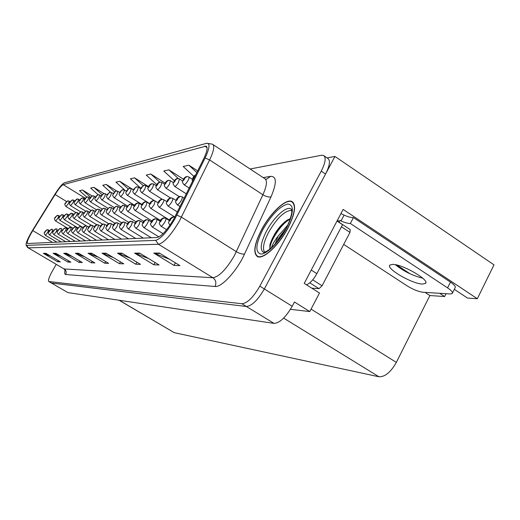 <?xml version="1.0" encoding="UTF-8"?>
<svg xmlns="http://www.w3.org/2000/svg" width="520" height="520" viewBox="0 0 520 520"><rect width="100%" height="100%" fill="white"/><g stroke="black" fill="none" stroke-linecap="round" stroke-linejoin="round"><path stroke-width="0.78" d="M290.446 309.335L309.79 311.565L319.475 293.026L304.226 283.394L343.129 209.424L477.328 298.727L467.487 298.064L454.324 289.334M56.232 264.342L52.234 271.303C49.095 276.978 47.931 280.371 48.743 281.483L67.925 292.597L274.001 323.388C279.702 323.057 285.766 317.35 292.195 306.267L294.444 301.997L309.79 311.565M67.925 292.597L51.376 283.01L246.389 306.488C251.843 305.968 257.829 300.125 264.336 288.958L334.945 156.435L327.061 157.898M334.945 156.435L494 264.869L477.328 298.727M439.731 293.306L444.626 296.536L429.878 295.542L396.351 362.394C390.774 372.197 384.969 376.994 378.944 376.779L174.226 332.657L119.106 300.248M429.878 295.542L425.068 292.389M396.799 265.038L410.248 273.891M446.043 293.703L444.626 296.536M287.898 228.183C295.217 213.473 296.504 204.549 291.752 201.416C285.668 198.49 270.289 213.122 261.612 229.593C254.261 244.03 252.876 253.025 257.471 256.601C263.114 259.883 278.922 245.375 287.898 228.183M173.862 218.894C167.264 230.003 161.727 236.191 157.242 237.464L27.378 243.536C26.682 242.106 28.483 237.79 32.773 230.581L55.1 194.532C58.747 188.792 61.451 185.497 63.219 184.645L206.044 146.107C207.968 147.212 207.188 151.417 203.717 158.73L173.862 218.894M174.941 218.79L205.12 157.97C209.846 147.771 210.256 142.903 206.343 143.364L64.233 182.864C62.166 183.905 59.033 187.727 54.841 194.331L32.559 230.315C28.113 237.712 25.941 242.619 26.052 245.024L26.52 245.388L155.63 240.357C160.823 238.914 167.258 231.725 174.941 218.79M48.743 281.483L51.552 283.069L246.389 306.488C251.843 305.968 257.829 300.125 264.336 288.958L325.565 174.044C329.914 165.328 330.59 160.062 327.594 158.262L324.279 156.006M50.642 256.12L43.329 253.338L57.57 261.742L60.307 261.827L45.916 253.331L43.329 253.338M58.227 260.598L57.57 261.742M61.035 256.334L53.105 253.311L67.899 262.067L70.863 262.158L55.919 253.305L53.105 253.311M68.608 260.825L67.899 262.067M72.358 256.581L63.739 253.286L79.118 262.418L82.349 262.522L66.8 253.279L63.739 253.286M79.891 261.06L79.118 262.418M84.747 256.867L75.335 253.26L91.351 262.808L94.88 262.918L78.683 253.253L75.335 253.26M92.196 261.313L91.351 262.808M169.488 259.22L153.803 253.078L173.992 265.414L179.914 265.603L159.432 253.065L153.803 253.078M175.409 262.847L173.992 265.414M148.623 258.577L134.615 253.123L153.81 264.778L159.094 264.947L139.633 253.11L134.615 253.123M155.077 262.502L153.81 264.778M130.039 258.043L117.455 253.162L135.746 264.206L140.478 264.355L121.953 253.156L117.455 253.162M136.877 262.178L135.746 264.206M113.373 257.589L102.011 253.201L119.477 263.692L123.747 263.829L106.067 253.188L102.011 253.201M120.497 261.872L119.477 263.692M98.358 257.199L88.036 253.233L104.748 263.231L108.622 263.354L91.715 253.221L88.036 253.233M105.677 261.586L104.748 263.231M48.913 281.534L241.924 303.752C247.338 303.206 253.305 297.336 259.831 286.156L321.243 171.132C325.611 162.409 326.313 157.157 323.349 155.376L321.432 155.285L250.114 169M116.727 190.977L106.255 184.444L102.765 185.263L110.604 192.27M103.831 193.518L93.86 187.337L90.662 188.084L98.091 194.694M92.105 195.949L82.459 190.002L79.508 190.691L86.71 197.067M165.139 183.118L150.859 174.037L146.256 175.11L156.767 184.672M183.475 179.205L168.85 169.839L163.761 171.028L174.369 180.739M197.704 170.892L188.851 165.172L183.177 166.491L193.875 176.371M133.393 189.833L119.769 181.292L115.96 182.182L125.268 190.547M148.519 186.641L134.576 177.84L130.397 178.815L140.81 188.221M134.576 177.84L143.124 185.582M150.859 174.037L159.698 182.091L156.858 184.672C156.267 186.167 156.553 186.108 157.709 184.503L157.983 183.378L156.988 185.068L157.944 183.391M168.85 169.839L178.282 178.49M188.851 165.172L196.865 172.588M119.769 181.292L128.16 188.844M106.255 184.444L114.543 191.867M93.86 187.337L102.076 194.656M82.459 190.002L90.61 197.223M192.543 181.317C192.023 180.583 192.212 179.316 193.115 177.522C193.85 176.215 194.74 175.305 195.774 174.792L193.284 177.431C192.68 179.075 193.024 179.004 194.331 177.222L194.571 175.994L193.472 177.859L194.525 176.007M194.571 175.994L195.748 174.837M173.134 216.951L169.631 219.863C168.994 221.566 169.319 221.533 170.619 219.765L170.898 218.458L169.793 220.35L170.853 218.465M170.898 218.458L173.752 216.938L174.759 217.224M422.442 284.05L425.373 283.471C430.553 280.442 402.396 264.05 392.587 264.407L389.968 265.031C385.268 268.242 412.152 283.959 422.442 284.05M340.945 213.577L344.071 215.137C348.082 216.853 351.201 217.672 353.425 217.588L350.344 223.477L447.564 287.872C451.588 290.622 453.135 292.526 452.212 293.579L450.073 293.956L422.871 292.253C418.275 291.629 412.945 289.452 406.874 285.708L343.694 244.406M350.344 223.477C348.127 223.535 345.013 222.703 341.003 220.981L339.95 220.279L339.332 221.448L339.443 222.638M422.701 278.161C412.555 275.659 403.468 271.187 395.434 264.745M353.425 217.588L450.444 282.106C454.454 284.869 455.988 286.786 455.052 287.865L452.51 292.968M336.934 221.202L309.406 273.533M306.605 284.895C310.297 283.056 313.716 279.305 316.869 273.637L342.55 224.686L337.2 221.156M337.454 220.214L339.332 221.448M344.071 215.137L341.003 220.981M186.569 176.599L183.482 179.381C182.878 180.98 183.209 180.915 184.47 179.186L184.724 177.983L183.651 179.803L184.678 177.989M184.724 177.983L187.148 176.527L188.87 177.002C189.345 177.365 189.04 178.561 187.961 180.583C186.316 183.306 185.016 184.697 184.054 184.756L183.963 184.691M177.171 178.516L174.161 181.233C173.569 182.8 173.881 182.734 175.11 181.044L175.364 179.875L174.323 181.643L175.325 179.881M175.364 179.875L177.749 178.451L179.413 178.912L178.497 182.416C176.897 185.068 175.636 186.42 174.727 186.472L174.642 186.42M168.233 180.349L165.302 182.994C164.71 184.522 165.009 184.464 166.198 182.819L166.458 181.669L165.445 183.397L166.419 181.675M166.458 181.669L168.799 180.284L170.417 180.726L169.488 184.158C167.928 186.739 166.719 188.052 165.847 188.11L165.769 188.065M157.983 183.378L160.277 182.026L161.844 182.462L160.907 185.816C159.393 188.325 158.216 189.612 157.385 189.67L157.32 189.625M179.953 196.43L176.664 199.277C176.046 200.935 176.378 200.883 177.658 199.134L177.918 197.88L176.839 199.732L177.879 197.886M177.918 197.88L180.55 196.391L182.13 196.859C182.618 197.256 182.306 198.497 181.194 200.597C179.543 203.339 178.23 204.731 177.261 204.763L177.177 204.705M170.567 197.88L167.369 200.661C166.751 202.274 167.069 202.222 168.311 200.519L168.584 199.297L167.525 201.103L168.539 199.303M168.584 199.297L171.165 197.847L172.686 198.302C173.147 198.686 172.835 199.894 171.743 201.948C170.131 204.614 168.87 205.966 167.947 206.005L167.869 205.953M161.649 199.264L158.529 201.968C157.917 203.547 158.216 203.502 159.425 201.838L159.705 200.642L158.672 202.404L159.666 200.649M159.705 200.642L162.234 199.225L163.709 199.674C164.144 200.037 163.826 201.227 162.754 203.236C161.187 205.829 159.972 207.149 159.094 207.188L159.023 207.142M153.153 200.577L150.118 203.222C149.513 204.756 149.799 204.711 150.969 203.093L151.255 201.929L150.241 203.645L151.216 201.929M151.255 201.929L153.738 200.544L155.162 200.974L154.206 204.458C152.678 206.986 151.502 208.273 150.663 208.312L150.605 208.273M163.767 217.9L160.355 220.733C159.725 222.397 160.037 222.365 161.298 220.649L161.584 219.375L160.505 221.214L161.544 219.375M161.584 219.375L164.379 217.893L165.744 218.342C166.225 218.751 165.899 220.012 164.775 222.138C163.156 224.822 161.883 226.174 160.959 226.187L160.888 226.142M154.876 218.803L151.548 221.566C150.923 223.184 151.216 223.158 152.445 221.481L152.737 220.239L151.684 222.034L152.698 220.239M152.737 220.239L155.474 218.797L156.793 219.225C157.248 219.622 156.923 220.857 155.812 222.931C154.238 225.55 153.017 226.863 152.133 226.883L152.067 226.844M146.412 219.655L143.175 222.352C142.552 223.938 142.831 223.912 144.02 222.274L144.32 221.058L143.292 222.814L144.281 221.065M144.32 221.058L147.011 219.655L148.285 220.077C148.714 220.461 148.382 221.663 147.297 223.691C145.763 226.239 144.579 227.526 143.741 227.546C141.011 223.587 142.376 225.764 143.046 222.404C143.501 221.221 144.534 220.317 146.153 219.694M138.352 220.474L135.194 223.106C134.576 224.653 134.849 224.627 136.006 223.028L136.305 221.845L135.304 223.555L136.273 221.845M136.305 221.845L138.944 220.467L140.179 220.877L139.185 224.419C137.69 226.895 136.546 228.15 135.746 228.176C133.075 224.328 134.42 226.401 135.077 223.158C135.506 222.014 136.506 221.13 138.093 220.506M264.583 252.187C262.301 248.56 263.666 241.878 268.684 232.141C277.212 217.724 284.895 210.477 291.72 210.392M290.387 218.621L287.703 219.823C282.913 222.917 278.486 227.806 274.417 234.494L269.913 244.719L269.815 249.132M287.755 228.196C278.876 245.2 263.231 259.558 257.647 256.308C253.097 252.779 254.462 243.874 261.742 229.587C270.329 213.285 285.552 198.803 291.57 201.702C296.27 204.802 294.996 213.636 287.755 228.196M271.505 247.702C272.441 244.472 274.671 240.584 278.2 236.047L287.853 224.972M276.705 242.3L279.513 236.893L286.033 228.586M278.2 236.047L275.022 244.212M339.944 222.969L339.43 222.58M311.798 288.178L318.988 288.672L322.082 285.779L349.966 232.408L350.194 229.593L339.788 222.729M270.108 248.898C269.204 242.047 281.255 223.347 290.225 219.115M269.913 244.719C272.974 235.203 278.772 226.987 287.3 220.077M278.467 240.149L284.778 230.828M151.593 183.749L148.805 186.277C148.22 187.733 148.493 187.681 149.617 186.114L149.89 185.016L148.922 186.667L149.858 185.022M149.89 185.016L152.145 183.69L153.667 184.113L152.731 187.395C151.249 189.846 150.111 191.1 149.318 191.159L149.26 191.119M143.839 185.334L141.115 187.805C140.537 189.234 140.797 189.183 141.895 187.649L142.174 186.569L141.219 188.188L142.136 186.583M142.174 186.569L144.391 185.276L145.86 185.692L144.917 188.903C143.475 191.295 142.376 192.517 141.615 192.576L141.564 192.543M136.422 186.856L133.763 189.267C133.191 190.665 133.439 190.613 134.511 189.118L134.791 188.065L133.861 189.638L134.758 188.071M134.791 188.065L136.975 186.797L138.405 187.2L137.456 190.346C136.045 192.68 134.979 193.875 134.258 193.934L134.206 193.901M145.06 201.832L142.097 204.412C141.499 205.914 141.772 205.875 142.909 204.289L143.162 203.151M142.798 203.873L142.214 204.828L142.818 203.905M143.202 203.144L145.639 201.792L147.024 202.215L146.055 205.621C144.566 208.084 143.429 209.339 142.63 209.385L142.578 209.346M137.345 203.028L134.446 205.543C133.855 207.012 134.115 206.973 135.226 205.433L135.519 204.315L134.55 205.953L135.48 204.321M135.519 204.315L137.91 202.989L139.256 203.398L138.281 206.733C136.832 209.138 135.727 210.359 134.966 210.405L134.914 210.373M129.968 204.165L127.14 206.629C126.555 208.065 126.802 208.033 127.881 206.518L128.18 205.426L127.231 207.031L128.148 205.433M128.18 205.426L130.533 204.133L131.833 204.536L130.865 207.799C129.448 210.139 128.375 211.334 127.647 211.38L127.602 211.354M122.915 205.257L120.153 207.669C119.574 209.072 119.808 209.04 120.867 207.558L121.16 206.492L120.237 208.058L121.127 206.492M121.16 206.492L123.481 205.225L124.742 205.614L123.767 208.812C122.382 211.1 121.342 212.27 120.647 212.316L120.608 212.29M130.669 221.254L127.588 223.821C126.978 225.336 127.238 225.31 128.362 223.75L128.667 222.593L127.686 224.263L128.635 222.593M128.667 222.593L131.261 221.247L132.451 221.65L131.456 225.108C130 227.526 128.888 228.748 128.128 228.774L128.076 228.748M123.338 221.994L120.328 224.51C119.724 225.986 119.971 225.959 121.069 224.439L121.374 223.308L120.419 224.939L121.342 223.308M121.374 223.308L123.923 221.994L125.08 222.378L124.078 225.764C122.655 228.124 121.583 229.32 120.855 229.346C118.3 225.641 119.587 227.669 120.231 224.549C120.614 223.483 121.57 222.644 123.084 222.034M116.337 222.703L113.392 225.16C112.794 226.609 113.028 226.583 114.101 225.095L114.406 223.983L113.471 225.583L114.38 223.99M114.406 223.983L116.916 222.703L118.034 223.08L117.033 226.389C115.642 228.696 114.602 229.859 113.9 229.892C111.41 226.291 112.665 228.202 113.302 225.199C113.672 224.166 114.602 223.347 116.077 222.742M109.635 223.386L106.763 225.784C106.171 227.201 106.392 227.181 107.432 225.725L107.718 224.64M107.367 225.31L106.828 226.2L107.38 225.329M107.744 224.64L110.208 223.386L111.293 223.75L110.292 226.993C108.934 229.242 107.926 230.38 107.257 230.419L107.218 230.399M129.331 188.305L126.731 190.665C126.165 192.03 126.406 191.984 127.445 190.522L127.699 189.494M127.361 190.151L126.822 191.035L127.38 190.177M127.731 189.488L129.876 188.247L131.267 188.636L130.319 191.724C128.941 193.999 127.907 195.169 127.212 195.234L127.166 195.208M122.544 189.696L119.997 192.004C119.438 193.343 119.665 193.297 120.685 191.867L120.972 190.853L120.075 192.361L120.939 190.859M120.972 190.853L123.078 189.638L124.43 190.021L123.487 193.05C122.142 195.273 121.134 196.411 120.465 196.475L120.426 196.45M116.031 191.022L113.549 193.284C112.99 194.597 113.21 194.558 114.205 193.154L114.491 192.16L113.614 193.642L114.465 192.166M114.491 192.16L116.565 190.97L117.884 191.347L116.935 194.311C115.622 196.489 114.641 197.607 114.003 197.672L113.965 197.645M109.791 192.303L107.354 194.513C106.802 195.806 107.01 195.761 107.984 194.389L108.277 193.414L107.413 194.864L108.245 193.421M108.277 193.414L110.318 192.25L111.599 192.614L110.65 195.526C109.362 197.652 108.413 198.744 107.802 198.809L107.763 198.79M103.792 193.531L101.406 195.696C100.861 196.963 101.062 196.924 102.011 195.578L102.303 194.623L101.465 196.04L102.278 194.623M102.303 194.623L104.319 193.479L105.567 193.837L104.617 196.697C103.356 198.77 102.434 199.843 101.842 199.908L101.809 199.888M98.033 194.708L96.544 195.78L95.745 197.171L96.544 195.78L98.553 194.656L99.769 195.006L98.826 197.815L96.09 200.947M116.168 206.303L114.419 207.513L113.542 209.047L114.419 207.513L116.727 206.271L117.949 206.648L116.974 209.781C115.628 212.017 114.615 213.161 113.952 213.213L113.913 213.187M109.707 207.305L107.062 209.606C106.49 210.958 106.71 210.925 107.712 209.514L108.017 208.488L107.127 209.989L107.984 208.488M108.017 208.488L110.26 207.272L111.449 207.643L110.474 210.711C109.155 212.894 108.173 214.013 107.53 214.065L107.497 214.045M103.506 208.26L100.919 210.522C100.353 211.842 100.568 211.809 101.549 210.425L101.849 209.417L100.978 210.893L101.823 209.424M101.849 209.417L104.059 208.234L105.209 208.592L104.241 211.601C102.947 213.739 101.998 214.832 101.38 214.89L101.348 214.864M97.559 209.183L95.03 211.393C94.471 212.693 94.666 212.661 95.628 211.308L95.934 210.321L95.076 211.764L95.908 210.321M95.934 210.321L98.105 209.157L99.229 209.508L98.26 212.459C96.993 214.552 96.064 215.618 95.472 215.677C93.21 212.355 94.374 214.136 94.952 211.432L97.344 209.222M91.845 210.067L89.369 212.238C88.816 213.506 89.005 213.48 89.941 212.147L90.246 211.178L89.408 212.596L90.22 211.185M90.246 211.178L92.391 210.041L93.483 210.386L92.515 213.285C91.28 215.326 90.376 216.379 89.804 216.431C88.251 214.74 88.081 213.35 89.297 212.27L91.63 210.106M86.353 210.919L83.928 213.044C83.376 214.292 83.564 214.26 84.481 212.959L84.786 212.011L83.96 213.395L84.76 212.011M84.786 212.011L86.898 210.893L87.958 211.224L86.99 214.071L84.351 217.159C82.817 215.488 82.654 214.13 83.856 213.077L86.138 210.958M103.22 224.036L100.406 226.389C99.82 227.773 100.035 227.747 101.056 226.323L101.367 225.264L100.471 226.792L101.341 225.264M101.367 225.264L103.792 224.036L104.845 224.393L103.844 227.565C102.518 229.762 101.53 230.88 100.887 230.919C98.501 227.442 99.71 229.307 100.328 226.421C100.659 225.459 101.537 224.672 102.966 224.068M97.071 224.66L94.322 226.961C93.743 228.312 93.951 228.293 94.939 226.902L95.258 225.862L94.374 227.357L95.231 225.862M95.258 225.862L97.643 224.66L98.663 225.011L97.663 228.118C96.362 230.269 95.407 231.361 94.79 231.4C92.456 227.994 93.626 229.84 94.244 226.993C94.562 226.057 95.42 225.29 96.817 224.692M91.176 225.258L88.484 227.506C87.913 228.839 88.108 228.819 89.076 227.455L89.369 226.434M89.037 227.065L88.53 227.897L89.05 227.084M89.395 226.434L91.741 225.258L92.729 225.596L91.734 228.644C90.467 230.75 89.538 231.816 88.94 231.862C86.638 228.494 87.815 230.315 88.413 227.539C88.712 226.636 89.551 225.888 90.922 225.29M85.52 225.83L83.408 227.597L83.74 226.987L86.08 225.83L87.041 226.161L86.047 229.151C84.806 231.212 83.895 232.258 83.33 232.303C81.075 229.008 82.212 230.808 82.81 228.066C83.109 227.188 83.922 226.453 85.267 225.869M83.415 227.604L82.921 228.423L83.427 227.617M80.08 226.382L77.5 228.547C76.941 229.821 77.123 229.808 78.046 228.494L78.364 227.513L77.532 228.924L78.338 227.513M78.364 227.513L80.639 226.382L81.575 226.707L80.581 229.639L77.935 232.726C76.368 231.056 76.2 229.671 77.434 228.572L79.827 226.415M74.854 226.909L72.319 229.034C71.766 230.289 71.942 230.269 72.852 228.982L73.164 228.02L72.345 229.405L73.138 228.02M73.164 228.02L75.407 226.915L76.317 227.227L75.329 230.107L72.748 233.136C71.207 231.498 71.045 230.139 72.261 229.06L74.6 226.947M92.489 195.839L90.201 197.925C89.667 199.147 89.849 199.108 90.76 197.815L91.052 196.892L90.24 198.263L91.026 196.898M91.052 196.892L93.009 195.793L94.192 196.131L93.249 198.894L90.591 201.962M87.159 196.931L85.722 197.971L84.948 199.303L85.722 197.971L87.672 196.885L88.823 197.217L87.887 199.927L85.319 202.956C83.844 201.318 83.681 200.005 84.851 199.011L86.977 196.976M82.023 197.983L79.82 199.992C79.293 201.162 79.469 201.13 80.34 199.888L80.633 198.998L79.852 200.311L80.613 198.998M80.633 198.998L82.537 197.931L83.655 198.263L82.725 200.928L80.216 203.892C78.761 202.286 78.611 201 79.761 200.025L81.841 198.022M77.07 198.998L75.38 200.544L77.584 198.946L78.676 199.27L77.746 201.89L75.302 204.802C73.886 203.209 73.736 201.942 74.854 201L76.889 199.036M75.387 200.544L74.939 201.286L75.394 200.564M72.3 199.972L70.636 201.494L72.806 199.927L73.873 200.239L72.943 202.813L70.558 205.673C69.166 204.119 69.017 202.872 70.122 201.936L72.118 200.011M70.642 201.494L70.2 202.222L70.648 201.513M67.691 200.915L65.611 202.813C65.098 203.931 65.254 203.899 66.073 202.722L66.346 201.877M66.059 202.41L65.624 203.125L66.066 202.43M66.365 201.877L68.198 200.869L69.238 201.175L68.315 203.71L65.982 206.518C64.61 204.971 64.467 203.749 65.559 202.846L67.509 200.954M81.075 211.731L78.689 213.817C78.15 215.046 78.325 215.02 79.222 213.739L79.528 212.803L78.722 214.169L79.508 212.81M79.528 212.803L81.608 211.712L82.648 212.036L81.686 214.832L79.105 217.861C77.617 216.216 77.454 214.883 78.63 213.85L80.86 211.776M75.992 212.518L73.651 214.565C73.118 215.768 73.288 215.742 74.165 214.494L74.471 213.571L73.677 214.91L74.451 213.577M74.471 213.571L76.525 212.498L77.532 212.817L76.57 215.56L74.061 218.53C72.579 216.925 72.423 215.612 73.593 214.597L75.777 212.563M71.091 213.278L69.264 214.877L71.624 213.258L72.605 213.571L71.65 216.268L69.199 219.18C67.736 217.6 67.587 216.307 68.744 215.319L70.876 213.317M69.277 214.877L68.822 215.625L69.284 214.89M66.371 214.006L64.123 215.982C63.596 217.139 63.752 217.119 64.597 215.911L64.877 215.026M64.903 215.026L66.898 213.987L67.853 214.299L66.905 216.944L64.506 219.804C63.089 218.238 62.94 216.97 64.064 216.008L66.15 214.052M61.815 214.714L59.605 216.651C59.085 217.789 59.241 217.769 60.066 216.58L60.346 215.716M60.372 215.709L62.341 214.695L63.271 214.994L62.322 217.6L59.989 220.409C58.591 218.868 58.448 217.627 59.553 216.678L61.6 214.754M57.415 215.397L55.25 217.295C54.736 218.419 54.886 218.4 55.692 217.23L55.978 216.379M55.998 216.372L57.941 215.378L58.851 215.67L57.909 218.231L55.62 220.987C54.249 219.459 54.113 218.238 55.198 217.321L57.2 215.436M69.823 227.422L68.139 228.514L67.359 229.866L68.139 228.514L70.376 227.428L71.26 227.734L70.272 230.561L67.756 233.525C66.248 231.907 66.092 230.575 67.282 229.528L69.57 227.455M70.376 227.428L71.311 227.78M64.981 227.91L63.33 228.982L62.562 230.308L63.33 228.982L65.526 227.916L66.385 228.215L65.409 230.997L62.953 233.903C61.464 232.317 61.315 231.01 62.491 229.977L64.727 227.948M67.626 228.982L66.436 228.261M60.314 228.384L57.922 230.393C57.389 231.576 57.544 231.562 58.396 230.347L58.689 229.437M58.708 229.431L60.859 228.391L61.691 228.683L60.723 231.413L58.318 234.273C56.875 232.694 56.725 231.406 57.87 230.412L60.06 228.423M60.859 228.391L61.737 228.728M55.816 228.839L53.469 230.808C52.936 231.978 53.092 231.959 53.924 230.769L54.216 229.873M54.236 229.873L56.355 228.846L57.168 229.131L56.199 231.816L53.859 234.624C52.436 233.077 52.293 231.816 53.417 230.834L55.562 228.878M56.355 228.846L57.213 229.171M51.474 229.281L49.173 231.218C48.646 232.362 48.789 232.349 49.608 231.172L49.901 230.295M49.92 230.295L52.013 229.287L52.806 229.567L51.837 232.206L49.55 234.962C48.139 233.441 47.996 232.2 49.12 231.238L51.22 229.32M52.013 229.287L52.845 229.606M47.281 229.703L45.019 231.608C44.499 232.733 44.642 232.719 45.441 231.569L45.734 230.705M45.754 230.698L47.82 229.717L48.587 229.989L47.632 232.577L45.389 235.287C44.018 233.786 43.875 232.564 44.974 231.628L47.027 229.743M49.55 230.575L48.627 230.022M292.195 306.267L259.831 286.156M274.001 323.388L241.924 303.752M174.226 332.657L119.269 300.267M378.944 376.779L283.654 318.103M396.351 362.394L311.064 309.127M263.192 177.606L270.608 176.364C276.725 176.215 276.861 183.027 271.024 196.8L244.562 253.988C237.036 270.731 221.54 287.606 215.066 286.481L65.663 274.495C66.671 272.24 66.196 270.394 64.233 268.957L212.908 277.732C219.167 276.712 226.33 269.328 234.403 255.593L262.912 194.747C266.942 185.62 267.501 180.219 264.602 178.536L213.07 144.612M65.663 274.495C64.597 274.346 64.415 272.896 65.124 270.14M63.941 268.879L28.152 247.8L63.941 268.879L65.332 270.738M206.791 143.267L212.4 144.17C214.844 145.548 213.909 150.806 209.599 159.952L179.361 221.117C171.087 235.066 164.131 242.788 158.496 244.283L155.63 240.357M176.872 215.124L181.435 217.165L236.379 251.68C239.727 253.611 242.45 254.378 244.562 253.988M271.024 196.8C268.873 197.366 266.168 196.677 262.912 194.747L209.599 159.952L205.12 157.97M26.52 245.388L28.398 247.852L158.496 244.283L212.908 277.732C215.865 280 216.587 282.913 215.066 286.481M321.243 171.132L325.565 174.044M265.343 179.01L266.389 179.29L270.608 176.364M63.219 184.645L85.345 198.256M55.1 194.532L66.547 201.519M32.773 230.581L52.618 242.392M204.796 146.133L207.044 147.602M88.647 253.526L92.216 253.526M102.648 253.513L106.594 253.507M118.124 253.494L122.505 253.487M135.323 253.468L140.212 253.461M154.544 253.448L160.037 253.442M75.92 253.546L79.164 253.539M64.305 253.558L67.262 253.552M53.651 253.572L56.361 253.572M43.849 253.585L46.345 253.585M316.869 273.637L311.428 270.166M450.444 282.106L447.564 287.872M291.531 209.443L290.745 208.8L291.486 209.3L291.766 211.926C292.123 212.05 290.316 220.474 286.15 228.364C279.565 239.817 273.007 247.488 266.481 251.381L263.62 252.46C259.649 249.88 260.631 242.717 266.572 230.971C273.579 217.627 286.104 205.966 290.745 208.8L291.512 209.378M286.455 228.261C279.13 242.053 266.949 254.208 260.891 254.04C254.956 252.382 255.625 244.212 262.912 229.528C271.459 214.838 279.74 206.336 287.749 204.016C294.288 204.783 293.858 212.869 286.455 228.261M349.966 232.408L341.445 226.792M322.082 285.779L312.715 279.832M318.988 288.672L309.771 282.828M95.693 196.833C95.153 198.075 95.349 198.036 96.278 196.716L96.57 195.78L95.693 196.833M113.471 208.656C112.892 210.035 113.12 210.002 114.147 208.559L114.445 207.506L113.471 208.656M82.882 228.04C82.316 229.339 82.505 229.32 83.453 227.981L83.766 226.98L82.882 228.04M84.916 198.978C84.383 200.174 84.565 200.135 85.449 198.868L85.748 197.964L84.916 198.978M74.913 200.967C74.392 202.118 74.561 202.085 75.413 200.863L75.706 199.992L74.913 200.967M70.18 201.903C69.66 203.041 69.823 203.008 70.662 201.812L70.954 200.947L70.18 201.903M68.802 215.286C68.27 216.469 68.432 216.444 69.297 215.215L69.596 214.311L68.802 215.286M67.34 229.502C66.794 230.731 66.963 230.718 67.847 229.457L68.166 228.508L67.34 229.502M62.543 229.957C62.004 231.16 62.166 231.147 63.037 229.911L63.349 228.982L62.543 229.957M292.942 202.202L291.752 201.416M26.052 245.024C27.268 247.182 27.963 248.112 28.152 247.8M206.044 146.107L206.557 146.445M169.93 225.238C167.557 221.156 168.694 223.555 169.475 219.921C170.008 218.589 171.145 217.614 172.874 216.983M174.772 217.197L173.752 216.938M425.796 282.633L425.373 283.471M189.215 188.052L184.054 184.756C181.246 180.713 182.676 182.793 183.319 179.465C183.983 178.107 185.01 177.164 186.388 176.638M192.413 179.276L188.968 177.06M186.336 193.869L174.727 186.472C171.971 182.5 173.394 184.548 174.018 181.311C174.655 179.998 175.65 179.082 176.995 178.561M182.676 180.999L179.498 178.964M179.25 196.619L165.847 188.11C163.156 184.184 164.535 186.29 165.165 183.066C165.763 181.811 166.725 180.915 168.051 180.388M173.427 182.65L170.495 180.778M170.417 197.906L157.385 189.67C154.758 185.848 156.117 187.857 156.728 184.743C157.306 183.521 158.243 182.65 159.536 182.13M164.632 184.236L161.915 182.507M180.069 206.531L177.261 204.763C174.389 200.649 175.844 202.781 176.508 199.355C177.112 198.01 178.185 197.047 179.732 196.469M184.203 198.178L182.221 196.917M177.392 211.946L167.947 206.005C165.126 201.883 166.569 204.178 167.225 200.727C167.791 199.44 168.831 198.504 170.352 197.919M176.014 200.408L172.77 198.354M174.844 217.061L159.094 207.188C156.358 203.249 157.742 205.322 158.392 202.033C158.938 200.792 159.946 199.881 161.428 199.303M166.797 201.617L163.781 199.719M169.416 220.025L150.663 208.312C147.986 204.444 149.351 206.505 149.988 203.281C150.501 202.078 151.489 201.194 152.939 200.616M158.028 202.774L155.233 201.013M166.621 229.703L160.959 226.187C158.1 222.118 159.523 224.276 160.212 220.792C160.719 219.511 161.817 218.556 163.508 217.932M169.182 220.487L165.822 218.387M165.744 218.342L164.379 217.893M163.091 233.662L152.133 226.883C149.338 222.879 150.742 225.004 151.417 221.618C151.899 220.383 152.965 219.453 154.609 218.836M159.991 221.214L156.865 219.271M156.793 219.225L155.474 218.797M158.945 236.925L143.741 227.546M151.255 221.917L148.343 220.109M148.285 220.077L147.011 219.655M151.294 237.744L135.746 228.176M142.948 222.593L140.238 220.916M140.179 220.877L138.944 220.467M257.647 256.308L258.622 256.925M292.747 202.475L293.611 203.047M162.123 199.225L149.318 191.159C146.751 187.382 148.07 189.436 148.681 186.342C149.227 185.172 150.137 184.321 151.411 183.794M156.254 185.75L153.732 184.151M154.518 200.681L141.615 192.576C139.1 188.897 140.4 190.859 141.005 187.863L143.656 185.38M148.265 187.207L145.919 185.725M149.786 203.658L134.258 193.934C131.8 190.359 133.068 192.205 133.66 189.319L136.247 186.894M140.634 188.604L138.457 187.233M160.413 220.454L142.63 209.385C140.017 205.595 141.343 207.623 141.98 204.464C142.48 203.3 143.435 202.436 144.846 201.87M149.682 203.879L147.082 202.254M151.866 220.896L134.966 210.405C132.412 206.752 133.718 208.598 134.335 205.602C134.797 204.483 135.727 203.639 137.124 203.067M141.726 204.945L139.308 203.437M139.256 203.398L137.91 202.989M143.748 221.351L127.647 211.38C125.138 207.688 126.419 209.736 127.036 206.681L129.753 204.204M134.141 205.966L131.885 204.561M131.833 204.536L130.533 204.133M136.019 221.806L120.647 212.316C118.203 208.767 119.444 210.639 120.055 207.714L122.701 205.296M126.893 206.947L124.787 205.641M124.742 205.614L123.481 205.225M143.351 238.121L128.128 228.774C125.522 224.972 126.822 227.091 127.478 223.867C127.894 222.761 128.869 221.904 130.416 221.286M135.031 223.236L132.502 221.676M132.451 221.65L131.261 221.247M135.766 238.478L120.855 229.346M127.484 223.86L125.125 222.411M125.08 222.378L123.923 221.994M128.512 238.817L113.9 229.892M120.283 224.458L118.073 223.106M118.034 223.08L116.916 222.703M121.576 239.142L107.257 230.419C104.819 226.922 106.048 228.748 106.672 225.823C107.016 224.828 107.919 224.029 109.376 223.418M113.392 225.036L111.332 223.775M111.293 223.75L110.208 223.386M141.986 204.458L127.212 195.234C124.806 191.756 126.048 193.525 126.633 190.717L129.155 188.344M133.341 189.943L131.313 188.669M134.55 205.244L120.465 196.475C118.105 193.018 119.327 194.831 119.906 192.056L122.362 189.735M126.367 191.23L124.475 190.047M127.452 206.018L114.003 197.672C111.69 194.246 112.879 196.092 113.458 193.33L115.856 191.067M119.684 192.472L117.923 191.367M117.884 191.347L116.565 190.97M120.673 206.785L107.802 198.809C105.528 195.468 106.71 197.236 107.27 194.558L109.609 192.342M113.282 193.661L111.638 192.634M111.599 192.614L110.318 192.25M114.185 207.532L101.842 199.908C100.282 198.205 100.106 196.814 101.328 195.741L103.61 193.57M107.133 194.811L105.599 193.856M105.567 193.837L104.319 193.479M107.978 208.273L96.122 200.967C94.588 199.27 94.426 197.906 95.622 196.872L97.851 194.747M101.237 195.917L99.794 195.026M99.769 195.006L98.553 194.656M128.661 222.274L113.952 213.213C111.547 209.703 112.781 211.549 113.38 208.702L115.953 206.343M119.958 207.896L117.988 206.674M117.949 206.648L116.727 206.271M121.648 222.742L107.53 214.065C105.183 210.639 106.379 212.466 106.977 209.651L109.486 207.344M113.321 208.8L111.481 207.669M111.449 207.643L110.26 207.272M114.966 223.217L101.38 214.89C99.775 213.129 99.593 211.686 100.841 210.561L103.291 208.299M106.964 209.671L105.248 208.618M105.209 208.592L104.059 208.234M108.602 223.704L95.472 215.677M100.867 210.516L99.262 209.528M99.229 209.508L98.105 209.157M102.531 224.198L89.804 216.431M95.017 211.322L93.509 210.405M93.483 210.386L92.391 210.041M96.752 224.712L84.351 217.159M89.395 212.108L86.898 210.893M114.94 239.453L100.887 230.919M106.808 225.596L104.877 224.412M104.845 224.393L103.792 224.036M108.57 239.759L94.79 231.4M100.503 226.129L97.643 224.66M102.466 240.045L88.94 231.862M94.452 226.642L91.741 225.258M96.603 240.318L83.33 232.303M88.653 227.143L74.061 218.53M90.968 240.584L77.935 232.726M83.083 227.624L80.639 226.382M85.553 240.838L72.748 233.136M77.734 228.085L75.407 226.915M102.031 208.994L90.617 201.981C89.109 200.323 88.946 198.984 90.129 197.964L92.306 195.884M95.563 196.983L94.218 196.15M94.192 196.131L93.009 195.793M96.337 209.716L85.319 202.956M90.109 198.01L88.855 197.236M88.823 197.217L87.672 196.885M90.883 210.425L80.216 203.892M84.858 198.998L82.537 197.931M85.657 211.133L75.302 204.802M79.8 199.953L77.584 198.946M80.659 211.835L70.558 205.673M74.919 200.883L72.806 199.927M75.875 212.537L65.982 206.518M70.219 201.773L68.198 200.869M91.267 225.244L79.105 217.861M83.987 212.856L81.608 211.712M78.787 213.583L76.525 212.498M83.102 227.597L69.199 219.18M73.782 214.286L71.624 213.258M77.877 227.883L64.506 219.804M68.959 214.968L66.898 213.987M72.852 228.169L59.989 220.409M64.305 215.618L62.341 214.695M68.023 228.462L55.62 220.987M59.82 216.255L57.941 215.378M80.34 241.085L67.756 233.525M75.322 241.326L62.953 233.903M67.633 228.969L65.526 227.916M70.48 241.553L58.318 234.273M65.819 241.768L53.859 234.624M61.315 241.982L49.55 234.962M56.966 242.19L45.389 235.287M49.556 230.568L47.82 229.717"/></g></svg>
